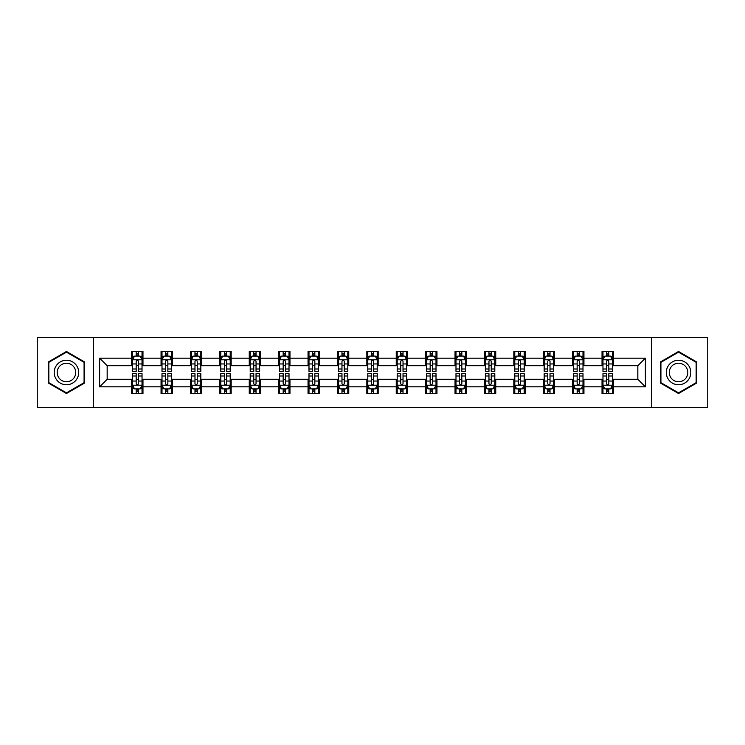 <?xml version="1.0" encoding="UTF-8"?>
<svg xmlns="http://www.w3.org/2000/svg" width="745" height="745" viewBox="0 0 745 745"><rect width="100%" height="100%" fill="white"/><g stroke="black" fill="none" stroke-linecap="round" stroke-linejoin="round"><path stroke-width="1.12" d="M651.596 407.366L707.75 407.366L707.75 337.634L651.596 337.634L651.596 407.366L93.404 407.366L93.404 337.634L37.25 337.634L37.25 407.366L93.404 407.366M651.596 337.634L93.404 337.634M613.34 358.177L613.34 351.295L602.034 351.295L602.034 358.177L583.94 358.177L583.94 351.295L572.635 351.295L572.635 358.177L554.541 358.177L554.541 351.295L543.235 351.295L543.235 358.177L525.141 358.177L525.141 351.295L513.836 351.295L513.836 358.177L495.742 358.177L495.742 351.295L484.436 351.295L484.436 358.177L466.351 358.177L466.351 351.295L455.037 351.295L455.037 358.177L436.952 358.177L436.952 351.295L425.646 351.295L425.646 358.177L407.552 358.177L407.552 351.295L396.247 351.295L396.247 358.177L378.153 358.177L378.153 351.295L366.847 351.295L366.847 358.177L348.753 358.177L348.753 351.295L337.448 351.295L337.448 358.177L319.354 358.177L319.354 351.295L308.048 351.295L308.048 358.177L289.963 358.177L289.963 351.295L278.649 351.295L278.649 358.177L260.564 358.177L260.564 351.295L249.258 351.295L249.258 358.177L231.164 358.177L231.164 351.295L219.859 351.295L219.859 358.177L201.765 358.177L201.765 351.295L190.459 351.295L190.459 358.177L172.365 358.177L172.365 351.295L161.06 351.295L161.06 358.177L142.966 358.177L142.966 351.295L131.66 351.295L131.66 358.177L99.625 358.177L99.625 386.823L107.168 379.279L131.66 379.279L131.66 393.705L142.966 393.705L142.966 379.279L161.06 379.279L161.06 393.705L172.365 393.705L172.365 379.279L190.459 379.279L190.459 393.705L201.765 393.705L201.765 379.279L219.859 379.279L219.859 393.705L231.164 393.705L231.164 379.279L249.258 379.279L249.258 393.705L260.564 393.705L260.564 379.279L278.649 379.279L278.649 393.705L289.963 393.705L289.963 379.279L308.048 379.279L308.048 393.705L319.354 393.705L319.354 379.279L337.448 379.279L337.448 393.705L348.753 393.705L348.753 379.279L366.847 379.279L366.847 393.705L378.153 393.705L378.153 379.279L396.247 379.279L396.247 393.705L407.552 393.705L407.552 379.279L425.646 379.279L425.646 393.705L436.952 393.705L436.952 379.279L455.037 379.279L455.037 393.705L466.351 393.705L466.351 379.279L484.436 379.279L484.436 393.705L495.742 393.705L495.742 379.279L513.836 379.279L513.836 393.705L525.141 393.705L525.141 379.279L543.235 379.279L543.235 393.705L554.541 393.705L554.541 379.279L572.635 379.279L572.635 393.705L583.94 393.705L583.94 379.279L602.034 379.279L602.034 393.705L613.34 393.705L613.34 379.279L637.832 379.279L637.832 365.721L613.34 365.721L613.34 358.177L645.375 358.177L645.375 386.823L613.34 386.823M602.034 386.823L583.94 386.823M572.635 386.823L554.541 386.823M543.235 386.823L525.141 386.823M513.836 386.823L495.742 386.823M484.436 386.823L466.351 386.823M455.037 386.823L436.952 386.823M425.646 386.823L407.552 386.823M396.247 386.823L378.153 386.823M366.847 386.823L348.753 386.823M337.448 386.823L319.354 386.823M308.048 386.823L289.963 386.823M278.649 386.823L260.564 386.823M249.258 386.823L231.164 386.823M219.859 386.823L201.765 386.823M190.459 386.823L172.365 386.823M161.06 386.823L142.966 386.823M131.66 386.823L99.625 386.823M602.034 358.177L602.034 365.721L583.94 365.721L583.94 358.177M572.635 358.177L572.635 365.721L554.541 365.721L554.541 358.177M543.235 358.177L543.235 365.721L525.141 365.721L525.141 358.177M513.836 358.177L513.836 365.721L495.742 365.721L495.742 358.177M484.436 358.177L484.436 365.721L466.351 365.721L466.351 358.177M455.037 358.177L455.037 365.721L436.952 365.721L436.952 358.177M425.646 358.177L425.646 365.721L407.552 365.721L407.552 358.177M396.247 358.177L396.247 365.721L378.153 365.721L378.153 358.177M366.847 358.177L366.847 365.721L348.753 365.721L348.753 358.177M337.448 358.177L337.448 365.721L319.354 365.721L319.354 358.177M308.048 358.177L308.048 365.721L289.963 365.721L289.963 358.177M278.649 358.177L278.649 365.721L260.564 365.721L260.564 358.177M249.258 358.177L249.258 365.721L231.164 365.721L231.164 358.177M219.859 358.177L219.859 365.721L201.765 365.721L201.765 358.177M190.459 358.177L190.459 365.721L172.365 365.721L172.365 358.177M161.06 358.177L161.06 365.721L142.966 365.721L142.966 358.177M131.66 358.177L131.66 365.721L107.168 365.721L99.625 358.177M107.168 365.721L107.168 379.279M645.375 386.823L637.832 379.279M637.832 365.721L645.375 358.177M131.66 356.008L132.601 356.008M136.186 356.008L138.449 356.008M142.025 356.008L142.966 356.008M131.66 365.525L132.601 365.525M136.186 365.525L138.449 365.525M142.025 365.525L142.966 365.525M131.66 379.475L132.601 379.475M136.186 379.475L138.449 379.475M142.025 379.475L142.966 379.475M131.66 388.992L132.601 388.992M136.186 388.992L138.449 388.992M142.025 388.992L142.966 388.992M161.06 379.475L162 379.475M165.586 379.475L167.849 379.475M171.425 379.475L172.365 379.475M161.06 388.992L162 388.992M165.586 388.992L167.849 388.992M171.425 388.992L172.365 388.992M161.06 356.008L162 356.008M165.586 356.008L167.849 356.008M171.425 356.008L172.365 356.008M161.06 365.525L162 365.525M165.586 365.525L167.849 365.525M171.425 365.525L172.365 365.525M190.459 379.475L191.4 379.475M194.985 379.475L197.239 379.475M200.824 379.475L201.765 379.475M190.459 388.992L191.4 388.992M194.985 388.992L197.239 388.992M200.824 388.992L201.765 388.992M190.459 356.008L191.4 356.008M194.985 356.008L197.239 356.008M200.824 356.008L201.765 356.008M190.459 365.525L191.4 365.525M194.985 365.525L197.239 365.525M200.824 365.525L201.765 365.525M219.859 379.475L220.799 379.475M224.375 379.475L226.638 379.475M230.224 379.475L231.164 379.475M219.859 388.992L220.799 388.992M224.375 388.992L226.638 388.992M230.224 388.992L231.164 388.992M219.859 356.008L220.799 356.008M224.375 356.008L226.638 356.008M230.224 356.008L231.164 356.008M219.859 365.525L220.799 365.525M224.375 365.525L226.638 365.525M230.224 365.525L231.164 365.525M249.258 379.475L250.199 379.475M253.775 379.475L256.038 379.475M259.623 379.475L260.564 379.475M249.258 388.992L250.199 388.992M253.775 388.992L256.038 388.992M259.623 388.992L260.564 388.992M249.258 356.008L250.199 356.008M253.775 356.008L256.038 356.008M259.623 356.008L260.564 356.008M249.258 365.525L250.199 365.525M253.775 365.525L256.038 365.525M259.623 365.525L260.564 365.525M278.649 379.475L279.599 379.475M283.174 379.475L285.437 379.475M289.013 379.475L289.963 379.475M278.649 388.992L279.599 388.992M283.174 388.992L285.437 388.992M289.013 388.992L289.963 388.992M278.649 356.008L279.599 356.008M283.174 356.008L285.437 356.008M289.013 356.008L289.963 356.008M278.649 365.525L279.599 365.525M283.174 365.525L285.437 365.525M289.013 365.525L289.963 365.525M308.048 379.475L308.989 379.475M312.574 379.475L314.837 379.475M318.413 379.475L319.354 379.475M308.048 388.992L308.989 388.992M312.574 388.992L314.837 388.992M318.413 388.992L319.354 388.992M308.048 356.008L308.989 356.008M312.574 356.008L314.837 356.008M318.413 356.008L319.354 356.008M308.048 365.525L308.989 365.525M312.574 365.525L314.837 365.525M318.413 365.525L319.354 365.525M337.448 379.475L338.388 379.475M341.974 379.475L344.237 379.475M347.813 379.475L348.753 379.475M337.448 388.992L338.388 388.992M341.974 388.992L344.237 388.992M347.813 388.992L348.753 388.992M337.448 356.008L338.388 356.008M341.974 356.008L344.237 356.008M347.813 356.008L348.753 356.008M337.448 365.525L338.388 365.525M341.974 365.525L344.237 365.525M347.813 365.525L348.753 365.525M366.847 379.475L367.788 379.475M371.373 379.475L373.627 379.475M377.212 379.475L378.153 379.475M366.847 388.992L367.788 388.992M371.373 388.992L373.627 388.992M377.212 388.992L378.153 388.992M366.847 356.008L367.788 356.008M371.373 356.008L373.627 356.008M377.212 356.008L378.153 356.008M366.847 365.525L367.788 365.525M371.373 365.525L373.627 365.525M377.212 365.525L378.153 365.525M396.247 379.475L397.187 379.475M400.763 379.475L403.026 379.475M406.612 379.475L407.552 379.475M396.247 388.992L397.187 388.992M400.763 388.992L403.026 388.992M406.612 388.992L407.552 388.992M396.247 356.008L397.187 356.008M400.763 356.008L403.026 356.008M406.612 356.008L407.552 356.008M396.247 365.525L397.187 365.525M400.763 365.525L403.026 365.525M406.612 365.525L407.552 365.525M425.646 379.475L426.587 379.475M430.163 379.475L432.426 379.475M436.011 379.475L436.952 379.475M425.646 388.992L426.587 388.992M430.163 388.992L432.426 388.992M436.011 388.992L436.952 388.992M425.646 356.008L426.587 356.008M430.163 356.008L432.426 356.008M436.011 356.008L436.952 356.008M425.646 365.525L426.587 365.525M430.163 365.525L432.426 365.525M436.011 365.525L436.952 365.525M455.037 379.475L455.987 379.475M459.563 379.475L461.826 379.475M465.401 379.475L466.351 379.475M455.037 388.992L455.987 388.992M459.563 388.992L461.826 388.992M465.401 388.992L466.351 388.992M455.037 356.008L455.987 356.008M459.563 356.008L461.826 356.008M465.401 356.008L466.351 356.008M455.037 365.525L455.987 365.525M459.563 365.525L461.826 365.525M465.401 365.525L466.351 365.525M484.436 379.475L485.377 379.475M488.962 379.475L491.225 379.475M494.801 379.475L495.742 379.475M484.436 388.992L485.377 388.992M488.962 388.992L491.225 388.992M494.801 388.992L495.742 388.992M484.436 356.008L485.377 356.008M488.962 356.008L491.225 356.008M494.801 356.008L495.742 356.008M484.436 365.525L485.377 365.525M488.962 365.525L491.225 365.525M494.801 365.525L495.742 365.525M513.836 379.475L514.776 379.475M518.362 379.475L520.625 379.475M524.201 379.475L525.141 379.475M513.836 388.992L514.776 388.992M518.362 388.992L520.625 388.992M524.201 388.992L525.141 388.992M513.836 356.008L514.776 356.008M518.362 356.008L520.625 356.008M524.201 356.008L525.141 356.008M513.836 365.525L514.776 365.525M518.362 365.525L520.625 365.525M524.201 365.525L525.141 365.525M543.235 379.475L544.176 379.475M547.761 379.475L550.015 379.475M553.6 379.475L554.541 379.475M543.235 388.992L544.176 388.992M547.761 388.992L550.015 388.992M553.6 388.992L554.541 388.992M543.235 356.008L544.176 356.008M547.761 356.008L550.015 356.008M553.6 356.008L554.541 356.008M543.235 365.525L544.176 365.525M547.761 365.525L550.015 365.525M553.6 365.525L554.541 365.525M572.635 379.475L573.575 379.475M577.152 379.475L579.414 379.475M583 379.475L583.94 379.475M572.635 388.992L573.575 388.992M577.152 388.992L579.414 388.992M583 388.992L583.94 388.992M572.635 356.008L573.575 356.008M577.152 356.008L579.414 356.008M583 356.008L583.94 356.008M572.635 365.525L573.575 365.525M577.152 365.525L579.414 365.525M583 365.525L583.94 365.525M602.034 379.475L602.975 379.475M606.551 379.475L608.814 379.475M612.399 379.475L613.34 379.475M602.034 388.992L602.975 388.992M606.551 388.992L608.814 388.992M612.399 388.992L613.34 388.992M602.034 356.008L602.975 356.008M606.551 356.008L608.814 356.008M612.399 356.008L613.34 356.008M602.034 365.525L602.975 365.525M606.551 365.525L608.814 365.525M612.399 365.525L613.34 365.525M66.463 393.5L84.641 382.995L84.641 362.005L66.463 351.5L48.276 362.005L48.276 382.995L66.463 393.5M696.724 362.005L678.537 351.5L660.359 362.005L660.359 382.995L678.537 393.5L696.724 382.995L696.724 362.005M138.449 353.754L136.186 353.754M142.025 369.008L138.449 369.008L138.449 371.373L142.025 371.373L142.025 359.872L140.144 356.101L134.491 356.101L132.601 359.872L132.601 371.373L136.186 371.373L136.186 369.008L132.601 369.008M132.601 359.872L132.601 351.295M142.025 359.872L142.025 351.295M136.186 356.101L136.186 351.295M138.449 351.295L138.449 356.101M138.449 369.008L138.449 361.288C137.695 359.835 136.94 359.835 136.186 361.288L136.186 369.008M136.186 391.246L138.449 391.246M132.601 375.992L136.186 375.992L136.186 373.627L132.601 373.627L132.601 385.128L134.491 388.899L140.144 388.899L142.025 385.128L142.025 373.627L138.449 373.627L138.449 375.992L142.025 375.992M142.025 385.128L142.025 393.705M132.601 385.128L132.601 393.705M138.449 388.899L138.449 393.705M136.186 393.705L136.186 388.899M136.186 375.992L136.186 383.712C136.94 385.165 137.695 385.165 138.449 383.712L138.449 375.992M77.07 378.628A12.246 12.246 0 0 0 72.582 361.893A12.246 12.246 0 0 0 55.847 366.372A12.246 12.246 0 0 0 60.336 383.107A12.246 12.246 0 0 0 77.07 378.628M74.491 377.138A9.275 9.275 0 0 0 71.101 364.473A9.275 9.275 0 0 0 58.427 367.862A9.275 9.275 0 0 0 61.826 380.527A9.275 9.275 0 0 0 74.491 377.138M48.844 382.669L48.844 362.331L66.463 352.152L84.083 362.331L84.083 382.669L66.463 392.848L48.844 382.669M678.537 360.254A12.246 12.246 0 0 0 666.291 372.5A12.246 12.246 0 0 0 678.537 384.746A12.246 12.246 0 0 0 690.792 372.5A12.246 12.246 0 0 0 678.537 360.254M678.537 363.225A9.275 9.275 0 0 0 669.271 372.5A9.275 9.275 0 0 0 678.537 381.775A9.275 9.275 0 0 0 687.812 372.5A9.275 9.275 0 0 0 678.537 363.225M696.156 382.669L678.537 392.848L660.917 382.669L660.917 362.331L678.537 352.152L696.156 362.331L696.156 382.669M167.849 353.754L165.586 353.754M171.425 369.008L167.849 369.008L167.849 371.373L171.425 371.373L171.425 359.872L169.543 356.101L163.891 356.101L162 359.872L162 371.373L165.586 371.373L165.586 369.008L162 369.008M162 359.872L162 351.295M171.425 359.872L171.425 351.295M165.586 356.101L165.586 351.295M167.849 351.295L167.849 356.101M167.849 369.008L167.849 361.288C167.094 359.835 166.34 359.835 165.586 361.288L165.586 369.008M197.239 353.754L194.985 353.754M200.824 369.008L197.239 369.008L197.239 371.373L200.824 371.373L200.824 359.872L198.943 356.101L193.281 356.101L191.4 359.872L191.4 371.373L194.985 371.373L194.985 369.008L191.4 369.008M191.4 359.872L191.4 351.295M200.824 359.872L200.824 351.295M194.985 356.101L194.985 351.295M197.239 351.295L197.239 356.101M197.239 369.008L197.239 361.288C196.494 359.835 195.739 359.835 194.985 361.288L194.985 369.008M165.586 391.246L167.849 391.246M162 375.992L165.586 375.992L165.586 373.627L162 373.627L162 385.128L163.891 388.899L169.543 388.899L171.425 385.128L171.425 373.627L167.849 373.627L167.849 375.992L171.425 375.992M171.425 385.128L171.425 393.705M162 385.128L162 393.705M167.849 388.899L167.849 393.705M165.586 393.705L165.586 388.899M165.586 375.992L165.586 383.712C166.34 385.165 167.094 385.165 167.849 383.712L167.849 375.992M194.985 391.246L197.239 391.246M191.4 375.992L194.985 375.992L194.985 373.627L191.4 373.627L191.4 385.128L193.281 388.899L198.943 388.899L200.824 385.128L200.824 373.627L197.239 373.627L197.239 375.992L200.824 375.992M200.824 385.128L200.824 393.705M191.4 385.128L191.4 393.705M197.239 388.899L197.239 393.705M194.985 393.705L194.985 388.899M194.985 375.992L194.985 383.712C195.73 385.165 196.484 385.165 197.239 383.712L197.239 375.992M226.638 353.754L224.375 353.754M230.224 369.008L226.638 369.008L226.638 371.373L230.224 371.373L230.224 359.872L228.333 356.101L222.681 356.101L220.799 359.872L220.799 371.373L224.375 371.373L224.375 369.008L220.799 369.008M220.799 359.872L220.799 351.295M230.224 359.872L230.224 351.295M224.375 356.101L224.375 351.295M226.638 351.295L226.638 356.101M226.638 369.008L226.638 361.288C225.884 359.835 225.13 359.835 224.375 361.288L224.375 369.008M256.038 353.754L253.775 353.754M259.623 369.008L256.038 369.008L256.038 371.373L259.623 371.373L259.623 359.872L257.733 356.101L252.08 356.101L250.199 359.872L250.199 371.373L253.775 371.373L253.775 369.008L250.199 369.008M250.199 359.872L250.199 351.295M259.623 359.872L259.623 351.295M253.775 356.101L253.775 351.295M256.038 351.295L256.038 356.101M256.038 369.008L256.038 361.288C255.284 359.835 254.529 359.835 253.775 361.288L253.775 369.008M285.437 353.754L283.174 353.754M289.013 369.008L285.437 369.008L285.437 371.373L289.013 371.373L289.013 359.872L287.132 356.101L281.48 356.101L279.599 359.872L279.599 371.373L283.174 371.373L283.174 369.008L279.599 369.008M279.599 359.872L279.599 351.295M289.013 359.872L289.013 351.295M283.174 356.101L283.174 351.295M285.437 351.295L285.437 356.101M285.437 369.008L285.437 361.288C284.683 359.835 283.929 359.835 283.174 361.288L283.174 369.008M224.375 391.246L226.638 391.246M220.799 375.992L224.375 375.992L224.375 373.627L220.799 373.627L220.799 385.128L222.681 388.899L228.333 388.899L230.224 385.128L230.224 373.627L226.638 373.627L226.638 375.992L230.224 375.992M230.224 385.128L230.224 393.705M220.799 385.128L220.799 393.705M226.638 388.899L226.638 393.705M224.375 393.705L224.375 388.899M224.375 375.992L224.375 383.712C225.13 385.165 225.884 385.165 226.638 383.712L226.638 375.992M253.775 391.246L256.038 391.246M250.199 375.992L253.775 375.992L253.775 373.627L250.199 373.627L250.199 385.128L252.08 388.899L257.733 388.899L259.623 385.128L259.623 373.627L256.038 373.627L256.038 375.992L259.623 375.992M259.623 385.128L259.623 393.705M250.199 385.128L250.199 393.705M256.038 388.899L256.038 393.705M253.775 393.705L253.775 388.899M253.775 375.992L253.775 383.712C254.529 385.165 255.284 385.165 256.038 383.712L256.038 375.992M283.174 391.246L285.437 391.246M279.599 375.992L283.174 375.992L283.174 373.627L279.599 373.627L279.599 385.128L281.48 388.899L287.132 388.899L289.013 385.128L289.013 373.627L285.437 373.627L285.437 375.992L289.013 375.992M289.013 385.128L289.013 393.705M279.599 385.128L279.599 393.705M285.437 388.899L285.437 393.705M283.174 393.705L283.174 388.899M283.174 375.992L283.174 383.712C283.929 385.165 284.683 385.165 285.437 383.712L285.437 375.992M314.837 353.754L312.574 353.754M318.413 369.008L314.837 369.008L314.837 371.373L318.413 371.373L318.413 359.872L316.532 356.101L310.879 356.101L308.989 359.872L308.989 371.373L312.574 371.373L312.574 369.008L308.989 369.008M308.989 359.872L308.989 351.295M318.413 359.872L318.413 351.295M312.574 356.101L312.574 351.295M314.837 351.295L314.837 356.101M314.837 369.008L314.837 361.288C314.083 359.835 313.328 359.835 312.574 361.288L312.574 369.008M312.574 391.246L314.837 391.246M308.989 375.992L312.574 375.992L312.574 373.627L308.989 373.627L308.989 385.128L310.879 388.899L316.532 388.899L318.413 385.128L318.413 373.627L314.837 373.627L314.837 375.992L318.413 375.992M318.413 385.128L318.413 393.705M308.989 385.128L308.989 393.705M314.837 388.899L314.837 393.705M312.574 393.705L312.574 388.899M312.574 375.992L312.574 383.712C313.328 385.165 314.083 385.165 314.837 383.712L314.837 375.992M344.237 353.754L341.974 353.754M347.813 369.008L344.237 369.008L344.237 371.373L347.813 371.373L347.813 359.872L345.931 356.101L340.279 356.101L338.388 359.872L338.388 371.373L341.974 371.373L341.974 369.008L338.388 369.008M338.388 359.872L338.388 351.295M347.813 359.872L347.813 351.295M341.974 356.101L341.974 351.295M344.237 351.295L344.237 356.101M344.237 369.008L344.237 361.288C343.482 359.835 342.728 359.835 341.974 361.288L341.974 369.008M341.974 391.246L344.237 391.246M338.388 375.992L341.974 375.992L341.974 373.627L338.388 373.627L338.388 385.128L340.279 388.899L345.931 388.899L347.813 385.128L347.813 373.627L344.237 373.627L344.237 375.992L347.813 375.992M347.813 385.128L347.813 393.705M338.388 385.128L338.388 393.705M344.237 388.899L344.237 393.705M341.974 393.705L341.974 388.899M341.974 375.992L341.974 383.712C342.728 385.165 343.482 385.165 344.237 383.712L344.237 375.992M373.627 353.754L371.373 353.754M377.212 369.008L373.627 369.008L373.627 371.373L377.212 371.373L377.212 359.872L375.331 356.101L369.669 356.101L367.788 359.872L367.788 371.373L371.373 371.373L371.373 369.008L367.788 369.008M367.788 359.872L367.788 351.295M377.212 359.872L377.212 351.295M371.373 356.101L371.373 351.295M373.627 351.295L373.627 356.101M373.627 369.008L373.627 361.288C372.882 359.835 372.128 359.835 371.373 361.288L371.373 369.008M371.373 391.246L373.627 391.246M367.788 375.992L371.373 375.992L371.373 373.627L367.788 373.627L367.788 385.128L369.669 388.899L375.331 388.899L377.212 385.128L377.212 373.627L373.627 373.627L373.627 375.992L377.212 375.992M377.212 385.128L377.212 393.705M367.788 385.128L367.788 393.705M373.627 388.899L373.627 393.705M371.373 393.705L371.373 388.899M371.373 375.992L371.373 383.712C372.118 385.165 372.873 385.165 373.627 383.712L373.627 375.992M403.026 353.754L400.763 353.754M406.612 369.008L403.026 369.008L403.026 371.373L406.612 371.373L406.612 359.872L404.721 356.101L399.069 356.101L397.187 359.872L397.187 371.373L400.763 371.373L400.763 369.008L397.187 369.008M397.187 359.872L397.187 351.295M406.612 359.872L406.612 351.295M400.763 356.101L400.763 351.295M403.026 351.295L403.026 356.101M403.026 369.008L403.026 361.288C402.272 359.835 401.518 359.835 400.763 361.288L400.763 369.008M400.763 391.246L403.026 391.246M397.187 375.992L400.763 375.992L400.763 373.627L397.187 373.627L397.187 385.128L399.069 388.899L404.721 388.899L406.612 385.128L406.612 373.627L403.026 373.627L403.026 375.992L406.612 375.992M406.612 385.128L406.612 393.705M397.187 385.128L397.187 393.705M403.026 388.899L403.026 393.705M400.763 393.705L400.763 388.899M400.763 375.992L400.763 383.712C401.518 385.165 402.272 385.165 403.026 383.712L403.026 375.992M432.426 353.754L430.163 353.754M436.011 369.008L432.426 369.008L432.426 371.373L436.011 371.373L436.011 359.872L434.121 356.101L428.468 356.101L426.587 359.872L426.587 371.373L430.163 371.373L430.163 369.008L426.587 369.008M426.587 359.872L426.587 351.295M436.011 359.872L436.011 351.295M430.163 356.101L430.163 351.295M432.426 351.295L432.426 356.101M432.426 369.008L432.426 361.288C431.672 359.835 430.917 359.835 430.163 361.288L430.163 369.008M430.163 391.246L432.426 391.246M426.587 375.992L430.163 375.992L430.163 373.627L426.587 373.627L426.587 385.128L428.468 388.899L434.121 388.899L436.011 385.128L436.011 373.627L432.426 373.627L432.426 375.992L436.011 375.992M436.011 385.128L436.011 393.705M426.587 385.128L426.587 393.705M432.426 388.899L432.426 393.705M430.163 393.705L430.163 388.899M430.163 375.992L430.163 383.712C430.917 385.165 431.672 385.165 432.426 383.712L432.426 375.992M461.826 353.754L459.563 353.754M465.401 369.008L461.826 369.008L461.826 371.373L465.401 371.373L465.401 359.872L463.52 356.101L457.868 356.101L455.987 359.872L455.987 371.373L459.563 371.373L459.563 369.008L455.987 369.008M455.987 359.872L455.987 351.295M465.401 359.872L465.401 351.295M459.563 356.101L459.563 351.295M461.826 351.295L461.826 356.101M461.826 369.008L461.826 361.288C461.071 359.835 460.317 359.835 459.563 361.288L459.563 369.008M459.563 391.246L461.826 391.246M455.987 375.992L459.563 375.992L459.563 373.627L455.987 373.627L455.987 385.128L457.868 388.899L463.52 388.899L465.401 385.128L465.401 373.627L461.826 373.627L461.826 375.992L465.401 375.992M465.401 385.128L465.401 393.705M455.987 385.128L455.987 393.705M461.826 388.899L461.826 393.705M459.563 393.705L459.563 388.899M459.563 375.992L459.563 383.712C460.317 385.165 461.071 385.165 461.826 383.712L461.826 375.992M491.225 353.754L488.962 353.754M494.801 369.008L491.225 369.008L491.225 371.373L494.801 371.373L494.801 359.872L492.92 356.101L487.267 356.101L485.377 359.872L485.377 371.373L488.962 371.373L488.962 369.008L485.377 369.008M485.377 359.872L485.377 351.295M494.801 359.872L494.801 351.295M488.962 356.101L488.962 351.295M491.225 351.295L491.225 356.101M491.225 369.008L491.225 361.288C490.471 359.835 489.716 359.835 488.962 361.288L488.962 369.008M488.962 391.246L491.225 391.246M485.377 375.992L488.962 375.992L488.962 373.627L485.377 373.627L485.377 385.128L487.267 388.899L492.92 388.899L494.801 385.128L494.801 373.627L491.225 373.627L491.225 375.992L494.801 375.992M494.801 385.128L494.801 393.705M485.377 385.128L485.377 393.705M491.225 388.899L491.225 393.705M488.962 393.705L488.962 388.899M488.962 375.992L488.962 383.712C489.716 385.165 490.471 385.165 491.225 383.712L491.225 375.992M520.625 353.754L518.362 353.754M524.201 369.008L520.625 369.008L520.625 371.373L524.201 371.373L524.201 359.872L522.32 356.101L516.667 356.101L514.776 359.872L514.776 371.373L518.362 371.373L518.362 369.008L514.776 369.008M514.776 359.872L514.776 351.295M524.201 359.872L524.201 351.295M518.362 356.101L518.362 351.295M520.625 351.295L520.625 356.101M520.625 369.008L520.625 361.288C519.87 359.835 519.116 359.835 518.362 361.288L518.362 369.008M518.362 391.246L520.625 391.246M514.776 375.992L518.362 375.992L518.362 373.627L514.776 373.627L514.776 385.128L516.667 388.899L522.32 388.899L524.201 385.128L524.201 373.627L520.625 373.627L520.625 375.992L524.201 375.992M524.201 385.128L524.201 393.705M514.776 385.128L514.776 393.705M520.625 388.899L520.625 393.705M518.362 393.705L518.362 388.899M518.362 375.992L518.362 383.712C519.116 385.165 519.87 385.165 520.625 383.712L520.625 375.992M550.015 353.754L547.761 353.754M553.6 369.008L550.015 369.008L550.015 371.373L553.6 371.373L553.6 359.872L551.719 356.101L546.057 356.101L544.176 359.872L544.176 371.373L547.761 371.373L547.761 369.008L544.176 369.008M544.176 359.872L544.176 351.295M553.6 359.872L553.6 351.295M547.761 356.101L547.761 351.295M550.015 351.295L550.015 356.101M550.015 369.008L550.015 361.288C549.27 359.835 548.516 359.835 547.761 361.288L547.761 369.008M547.761 391.246L550.015 391.246M544.176 375.992L547.761 375.992L547.761 373.627L544.176 373.627L544.176 385.128L546.057 388.899L551.719 388.899L553.6 385.128L553.6 373.627L550.015 373.627L550.015 375.992L553.6 375.992M553.6 385.128L553.6 393.705M544.176 385.128L544.176 393.705M550.015 388.899L550.015 393.705M547.761 393.705L547.761 388.899M547.761 375.992L547.761 383.712C548.506 385.165 549.261 385.165 550.015 383.712L550.015 375.992M579.414 353.754L577.152 353.754M583 369.008L579.414 369.008L579.414 371.373L583 371.373L583 359.872L581.109 356.101L575.457 356.101L573.575 359.872L573.575 371.373L577.152 371.373L577.152 369.008L573.575 369.008M573.575 359.872L573.575 351.295M583 359.872L583 351.295M577.152 356.101L577.152 351.295M579.414 351.295L579.414 356.101M579.414 369.008L579.414 361.288C578.66 359.835 577.906 359.835 577.152 361.288L577.152 369.008M577.152 391.246L579.414 391.246M573.575 375.992L577.152 375.992L577.152 373.627L573.575 373.627L573.575 385.128L575.457 388.899L581.109 388.899L583 385.128L583 373.627L579.414 373.627L579.414 375.992L583 375.992M583 385.128L583 393.705M573.575 385.128L573.575 393.705M579.414 388.899L579.414 393.705M577.152 393.705L577.152 388.899M577.152 375.992L577.152 383.712C577.906 385.165 578.66 385.165 579.414 383.712L579.414 375.992M608.814 353.754L606.551 353.754M612.399 369.008L608.814 369.008L608.814 371.373L612.399 371.373L612.399 359.872L610.509 356.101L604.856 356.101L602.975 359.872L602.975 371.373L606.551 371.373L606.551 369.008L602.975 369.008M602.975 359.872L602.975 351.295M612.399 359.872L612.399 351.295M606.551 356.101L606.551 351.295M608.814 351.295L608.814 356.101M608.814 369.008L608.814 361.288C608.06 359.835 607.305 359.835 606.551 361.288L606.551 369.008M606.551 391.246L608.814 391.246M602.975 375.992L606.551 375.992L606.551 373.627L602.975 373.627L602.975 385.128L604.856 388.899L610.509 388.899L612.399 385.128L612.399 373.627L608.814 373.627L608.814 375.992L612.399 375.992M612.399 385.128L612.399 393.705M602.975 385.128L602.975 393.705M608.814 388.899L608.814 393.705M606.551 393.705L606.551 388.899M606.551 375.992L606.551 383.712C607.305 385.165 608.06 385.165 608.814 383.712L608.814 375.992M141.978 359.779L132.657 359.779M132.601 356.334L134.379 356.334M140.256 356.334L142.025 356.334M136.186 363.951L132.601 363.951M142.025 363.951L138.449 363.951M138.449 354.946L136.186 354.946M132.657 385.221L141.978 385.221M142.025 388.667L140.256 388.667M134.379 388.667L132.601 388.667M138.449 381.049L142.025 381.049M132.601 381.049L136.186 381.049M136.186 390.054L138.449 390.054M171.378 359.779L162.047 359.779M162 356.334L163.779 356.334M169.655 356.334L171.425 356.334M165.586 363.951L162 363.951M171.425 363.951L167.849 363.951M167.849 354.946L165.586 354.946M200.778 359.779L191.446 359.779M191.4 356.334L193.169 356.334M199.055 356.334L200.824 356.334M194.985 363.951L191.4 363.951M200.824 363.951L197.239 363.951M197.239 354.946L194.985 354.946M162.047 385.221L171.378 385.221M171.425 388.667L169.655 388.667M163.779 388.667L162 388.667M167.849 381.049L171.425 381.049M162 381.049L165.586 381.049M165.586 390.054L167.849 390.054M191.446 385.221L200.778 385.221M200.824 388.667L199.055 388.667M193.169 388.667L191.4 388.667M197.239 381.049L200.824 381.049M191.4 381.049L194.985 381.049M194.985 390.054L197.239 390.054M230.177 359.779L220.846 359.779M220.799 356.334L222.569 356.334M228.454 356.334L230.224 356.334M224.375 363.951L220.799 363.951M230.224 363.951L226.638 363.951M226.638 354.946L224.375 354.946M259.577 359.779L250.246 359.779M250.199 356.334L251.968 356.334M257.844 356.334L259.623 356.334M253.775 363.951L250.199 363.951M259.623 363.951L256.038 363.951M256.038 354.946L253.775 354.946M288.967 359.779L279.645 359.779M279.599 356.334L281.368 356.334M287.244 356.334L289.013 356.334M283.174 363.951L279.599 363.951M289.013 363.951L285.437 363.951M285.437 354.946L283.174 354.946M220.846 385.221L230.177 385.221M230.224 388.667L228.454 388.667M222.569 388.667L220.799 388.667M226.638 381.049L230.224 381.049M220.799 381.049L224.375 381.049M224.375 390.054L226.638 390.054M250.246 385.221L259.577 385.221M259.623 388.667L257.844 388.667M251.968 388.667L250.199 388.667M256.038 381.049L259.623 381.049M250.199 381.049L253.775 381.049M253.775 390.054L256.038 390.054M279.645 385.221L288.967 385.221M289.013 388.667L287.244 388.667M281.368 388.667L279.599 388.667M285.437 381.049L289.013 381.049M279.599 381.049L283.174 381.049M283.174 390.054L285.437 390.054M318.366 359.779L309.035 359.779M308.989 356.334L310.767 356.334M316.644 356.334L318.413 356.334M312.574 363.951L308.989 363.951M318.413 363.951L314.837 363.951M314.837 354.946L312.574 354.946M309.035 385.221L318.366 385.221M318.413 388.667L316.644 388.667M310.767 388.667L308.989 388.667M314.837 381.049L318.413 381.049M308.989 381.049L312.574 381.049M312.574 390.054L314.837 390.054M347.766 359.779L338.435 359.779M338.388 356.334L340.158 356.334M346.043 356.334L347.813 356.334M341.974 363.951L338.388 363.951M347.813 363.951L344.237 363.951M344.237 354.946L341.974 354.946M338.435 385.221L347.766 385.221M347.813 388.667L346.043 388.667M340.158 388.667L338.388 388.667M344.237 381.049L347.813 381.049M338.388 381.049L341.974 381.049M341.974 390.054L344.237 390.054M377.166 359.779L367.834 359.779M367.788 356.334L369.557 356.334M375.443 356.334L377.212 356.334M371.373 363.951L367.788 363.951M377.212 363.951L373.627 363.951M373.627 354.946L371.373 354.946M367.834 385.221L377.166 385.221M377.212 388.667L375.443 388.667M369.557 388.667L367.788 388.667M373.627 381.049L377.212 381.049M367.788 381.049L371.373 381.049M371.373 390.054L373.627 390.054M406.565 359.779L397.234 359.779M397.187 356.334L398.957 356.334M404.842 356.334L406.612 356.334M400.763 363.951L397.187 363.951M406.612 363.951L403.026 363.951M403.026 354.946L400.763 354.946M397.234 385.221L406.565 385.221M406.612 388.667L404.842 388.667M398.957 388.667L397.187 388.667M403.026 381.049L406.612 381.049M397.187 381.049L400.763 381.049M400.763 390.054L403.026 390.054M435.965 359.779L426.634 359.779M426.587 356.334L428.356 356.334M434.233 356.334L436.011 356.334M430.163 363.951L426.587 363.951M436.011 363.951L432.426 363.951M432.426 354.946L430.163 354.946M426.634 385.221L435.965 385.221M436.011 388.667L434.233 388.667M428.356 388.667L426.587 388.667M432.426 381.049L436.011 381.049M426.587 381.049L430.163 381.049M430.163 390.054L432.426 390.054M465.355 359.779L456.033 359.779M455.987 356.334L457.756 356.334M463.632 356.334L465.401 356.334M459.563 363.951L455.987 363.951M465.401 363.951L461.826 363.951M461.826 354.946L459.563 354.946M456.033 385.221L465.355 385.221M465.401 388.667L463.632 388.667M457.756 388.667L455.987 388.667M461.826 381.049L465.401 381.049M455.987 381.049L459.563 381.049M459.563 390.054L461.826 390.054M494.755 359.779L485.423 359.779M485.377 356.334L487.156 356.334M493.032 356.334L494.801 356.334M488.962 363.951L485.377 363.951M494.801 363.951L491.225 363.951M491.225 354.946L488.962 354.946M485.423 385.221L494.755 385.221M494.801 388.667L493.032 388.667M487.156 388.667L485.377 388.667M491.225 381.049L494.801 381.049M485.377 381.049L488.962 381.049M488.962 390.054L491.225 390.054M524.154 359.779L514.823 359.779M514.776 356.334L516.546 356.334M522.431 356.334L524.201 356.334M518.362 363.951L514.776 363.951M524.201 363.951L520.625 363.951M520.625 354.946L518.362 354.946M514.823 385.221L524.154 385.221M524.201 388.667L522.431 388.667M516.546 388.667L514.776 388.667M520.625 381.049L524.201 381.049M514.776 381.049L518.362 381.049M518.362 390.054L520.625 390.054M553.554 359.779L544.222 359.779M544.176 356.334L545.945 356.334M551.831 356.334L553.6 356.334M547.761 363.951L544.176 363.951M553.6 363.951L550.015 363.951M550.015 354.946L547.761 354.946M544.222 385.221L553.554 385.221M553.6 388.667L551.831 388.667M545.945 388.667L544.176 388.667M550.015 381.049L553.6 381.049M544.176 381.049L547.761 381.049M547.761 390.054L550.015 390.054M582.953 359.779L573.622 359.779M573.575 356.334L575.345 356.334M581.221 356.334L583 356.334M577.152 363.951L573.575 363.951M583 363.951L579.414 363.951M579.414 354.946L577.152 354.946M573.622 385.221L582.953 385.221M583 388.667L581.221 388.667M575.345 388.667L573.575 388.667M579.414 381.049L583 381.049M573.575 381.049L577.152 381.049M577.152 390.054L579.414 390.054M612.343 359.779L603.022 359.779M602.975 356.334L604.744 356.334M610.621 356.334L612.399 356.334M606.551 363.951L602.975 363.951M612.399 363.951L608.814 363.951M608.814 354.946L606.551 354.946M603.022 385.221L612.343 385.221M612.399 388.667L610.621 388.667M604.744 388.667L602.975 388.667M608.814 381.049L612.399 381.049M602.975 381.049L606.551 381.049M606.551 390.054L608.814 390.054"/></g></svg>
